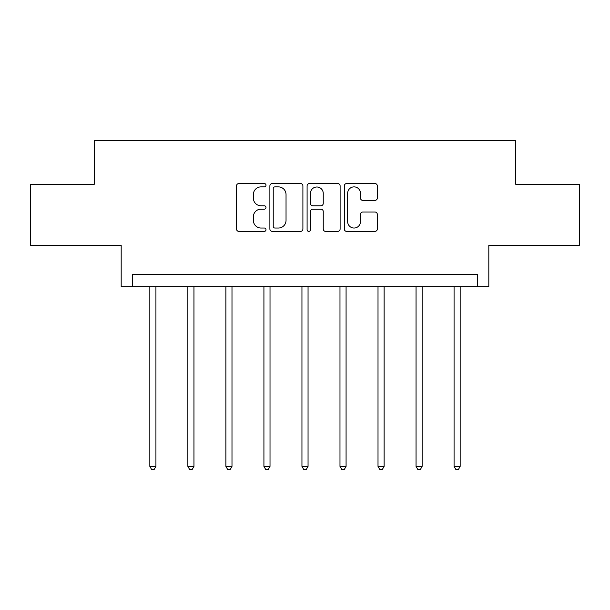 <?xml version="1.0" encoding="UTF-8"?>
<svg xmlns="http://www.w3.org/2000/svg" width="610" height="610" viewBox="0 0 610 610"><rect width="100%" height="100%" fill="white"/><g stroke="black" fill="none" stroke-linecap="round" stroke-linejoin="round"><path stroke-width="0.91" d="M265.998 185.211A1.677 1.677 0 0 0 264.321 183.534L238.899 183.534A2.394 2.394 0 0 0 236.505 185.928L236.505 229.002A2.394 2.394 0 0 0 238.899 231.388L264.321 231.388A1.677 1.677 0 0 0 265.998 229.718A1.677 1.677 0 0 0 264.321 228.041L261.034 228.041A7.655 7.655 0 0 1 253.371 220.385L253.371 216.794A7.655 7.655 0 0 1 261.034 209.138L264.321 209.138A1.677 1.677 0 0 0 265.998 207.461A1.677 1.677 0 0 0 264.321 205.783L261.034 205.783A7.655 7.655 0 0 1 253.371 198.128L253.371 194.544A7.655 7.655 0 0 1 261.034 186.881L264.321 186.881A1.677 1.677 0 0 0 265.998 185.211M30.5 184.304L30.5 245.25L121.184 245.25L121.184 286.692L488.816 286.692L488.816 245.25L579.5 245.25L579.5 184.304L515.747 184.304L515.747 140.422L94.253 140.422L94.253 184.304L30.5 184.304M374.929 200.4A2.394 2.394 0 0 0 377.323 198.014L377.323 185.928A2.394 2.394 0 0 0 374.929 183.534L346.693 183.534A2.394 2.394 0 0 0 344.307 185.928L344.307 229.002A2.394 2.394 0 0 0 346.693 231.388L374.929 231.388A2.394 2.394 0 0 0 377.323 229.002L377.323 214.4A2.394 2.394 0 0 0 374.929 212.006L362.851 212.006A2.394 2.394 0 0 0 360.457 214.4L360.457 221.643A6.397 6.397 0 0 1 354.052 228.041A6.397 6.397 0 0 1 347.654 221.643L347.654 193.286A6.397 6.397 0 0 1 354.052 186.881A6.397 6.397 0 0 1 360.457 193.286L360.457 198.014A2.394 2.394 0 0 0 362.851 200.4L374.929 200.4M477.721 286.692L477.721 274.5L132.278 274.5L132.278 286.692M302.903 185.928A2.394 2.394 0 0 0 300.517 183.534L272.273 183.534A2.394 2.394 0 0 0 269.887 185.928L269.887 229.002A2.394 2.394 0 0 0 272.273 231.388L300.517 231.388A2.394 2.394 0 0 0 302.903 229.002L302.903 185.928M309.483 183.534L337.726 183.534A2.394 2.394 0 0 1 340.113 185.928L340.113 229.002A2.394 2.394 0 0 1 337.726 231.388L325.641 231.388A2.394 2.394 0 0 1 323.247 229.002L323.247 211.533A2.394 2.394 0 0 0 320.852 209.138L312.838 209.138A2.394 2.394 0 0 0 310.444 211.533L310.444 229.718A1.677 1.677 0 0 1 308.767 231.388A1.677 1.677 0 0 1 307.097 229.718L307.097 185.928A2.394 2.394 0 0 1 309.483 183.534M274.912 186.881A1.677 1.677 0 0 0 273.234 188.559L273.234 226.363A1.677 1.677 0 0 0 274.912 228.041L278.381 228.041A7.655 7.655 0 0 0 286.037 220.385L286.037 194.544A7.655 7.655 0 0 0 278.381 186.881L274.912 186.881M323.247 193.4A6.397 6.397 0 0 0 316.842 187.003A6.397 6.397 0 0 0 310.444 193.4L310.444 203.397A2.394 2.394 0 0 0 312.838 205.783L320.852 205.783A2.394 2.394 0 0 0 323.247 203.397L323.247 193.4M149.831 286.692L149.831 466.406L155.924 466.406L155.924 286.692M155.924 466.406L154.101 469.578L151.661 469.578L149.831 466.406M187.865 286.692L187.865 466.406L193.957 466.406L193.957 286.692M193.957 466.406L192.127 469.578L189.687 469.578L187.865 466.406M225.891 286.692L225.891 466.406L231.991 466.406L231.991 286.692M231.991 466.406L230.161 469.578L227.721 469.578L225.891 466.406M263.924 286.692L263.924 466.406L270.017 466.406L270.017 286.692M270.017 466.406L268.187 469.578L265.754 469.578L263.924 466.406M301.95 286.692L301.95 466.406L308.05 466.406L308.05 286.692M308.05 466.406L306.22 469.578L303.78 469.578L301.95 466.406M339.983 286.692L339.983 466.406L346.076 466.406L346.076 286.692M346.076 466.406L344.246 469.578L341.813 469.578L339.983 466.406M378.009 286.692L378.009 466.406L384.109 466.406L384.109 286.692M384.109 466.406L382.279 469.578L379.839 469.578L378.009 466.406M416.043 286.692L416.043 466.406L422.135 466.406L422.135 286.692M422.135 466.406L420.313 469.578L417.873 469.578L416.043 466.406M454.076 286.692L454.076 466.406L460.169 466.406L460.169 286.692M460.169 466.406L458.339 469.578L455.899 469.578L454.076 466.406"/></g></svg>
